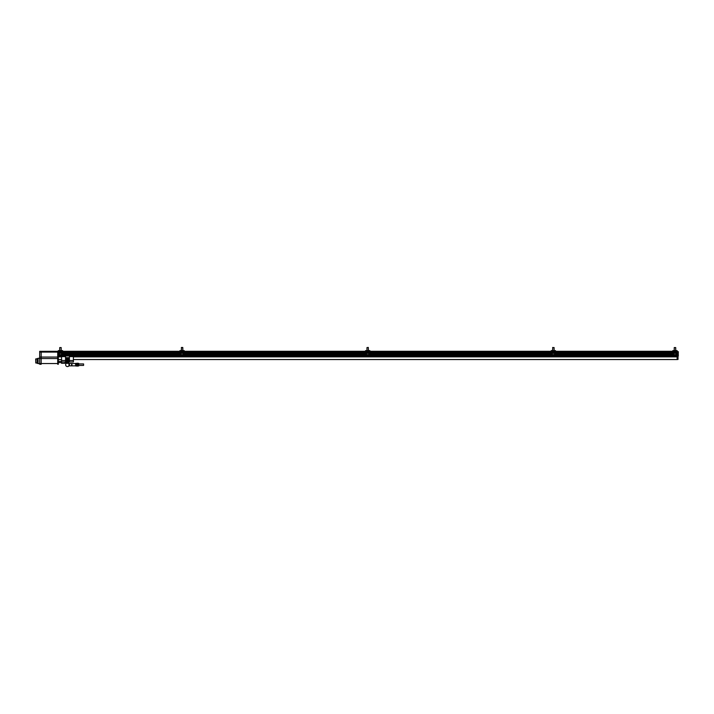 <?xml version="1.0" encoding="UTF-8"?>
<svg xmlns="http://www.w3.org/2000/svg" width="714" height="714" viewBox="0 0 714 714"><rect width="100%" height="100%" fill="white"/><g stroke="black" fill="none" stroke-linecap="round" stroke-linejoin="round"><path stroke-width="1.07" d="M678.3 353.466L678.238 351.609L678.3 353.466L677.559 353.528M678.3 352.073L678.3 352.912M59.2 353.68L58.316 353.68L58.316 364.265L57.718 364.265L57.718 351.324L58.316 351.324L41.171 351.342L57.718 351.342M672.829 351.297L555.501 351.297M551.217 351.297L369.861 351.297M365.568 351.297L184.212 351.297M179.928 351.297L62.6 351.297M677.559 353.466L677.122 353.617L677.122 351.297M676.229 354.171L677.122 354.171L676.229 354.617M678.3 355.786L678.238 354.233L678.238 356.161L677.559 356.161L677.122 354.617M73.39 359.544L677.122 359.544L677.122 355.233L58.316 355.233M672.829 352.761L555.501 352.761M551.217 352.761L369.861 352.761M365.568 352.761L184.212 352.761M179.928 352.761L62.6 352.761M677.122 353.68L676.229 353.68M673.721 353.68L554.608 353.68M552.101 353.68L368.968 353.68M366.461 353.68L183.328 353.68M180.82 353.68L61.707 353.68M677.559 353.617L677.559 354.581L676.229 354.59M677.122 353.617L676.229 353.823M673.721 354.617L554.608 354.617M552.101 354.617L368.968 354.617M366.461 354.617L183.328 354.617M180.82 354.617L61.707 354.617M59.2 354.617L58.316 354.617M677.122 355.385L58.316 355.385M677.122 355.795L58.316 355.795M677.122 356.09L73.39 356.09L73.39 361.971L68.839 361.971L68.839 361.222M65.554 356.116L65.554 356.625L61.565 356.625L61.565 355.84L73.39 355.84L58.316 356.09M73.39 356.723L678.005 356.723L678.005 359.472L677.122 359.472M678.3 354.296L678.3 354.849M58.316 353.35L62.6 353.35L62.6 350.601L58.316 350.601L58.316 353.68M58.316 364.265L57.718 364.256M41.171 351.324L39.689 351.324L41.171 351.324L41.171 364.265L39.689 364.265L41.171 364.265M39.689 351.324L39.689 364.265M39.689 363.604L38.065 363.604L38.065 358.285L39.689 358.285M38.065 363.31L37.119 363.31L37.119 358.58L38.065 358.58M35.7 360.302L35.7 359.187M59.2 354.679L61.565 354.831L61.707 353.385L59.2 353.385L59.2 354.679L61.707 354.679M59.717 350.601L59.717 347.584L61.19 347.584L61.19 350.601M59.717 347.584L61.19 347.584M677.122 352.386L677.122 350.601L672.829 350.601L672.829 353.35L677.122 353.35L677.122 352.386L672.829 352.386M673.721 354.679L676.087 354.831L676.229 353.385L673.721 353.385L673.721 354.679L676.229 354.679M674.239 350.601L674.239 347.584L675.712 347.584L675.712 350.601M674.239 347.584L675.712 347.584M369.861 352.386L369.861 350.601L365.568 350.601L365.568 353.35L369.861 353.35L369.861 352.386L365.568 352.386M366.461 354.679L368.826 354.831L368.968 353.385L366.461 353.385L366.461 354.679L368.968 354.679M366.978 350.601L366.978 347.584L368.308 347.441L368.451 350.601M366.978 347.584L368.308 347.441M184.212 352.386L184.212 350.601L179.928 350.601L179.928 353.35L184.212 353.35L184.212 352.386L179.928 352.386M182.668 347.441L181.338 347.584L182.811 347.584L182.811 350.601M180.82 354.679L183.186 354.831L183.328 353.385L180.82 353.385L180.82 354.679L183.328 354.679M181.338 350.601L181.481 347.441M555.501 352.386L555.501 350.601L551.217 350.601L551.217 353.35L555.501 353.35L555.501 352.386L551.217 352.386M554.1 347.584L552.618 347.584L554.1 347.584L554.1 350.601M552.101 354.679L554.466 354.831L554.608 353.385L552.101 353.385L552.101 354.679L554.608 354.679M552.618 350.601L552.761 347.441M73.39 360.499L69.401 360.499L69.401 358.133L65.554 358.133L65.554 361.971L64.787 363.301L61.565 363.301L61.565 361.971L66.116 361.971L66.116 361.222M69.428 365.854L69.428 363.488L68.955 363.488L68.955 365.854A1.892 1.892 0 0 1 65.706 365.327L65.706 364.015A1.892 1.892 0 0 1 66.134 363.337L68.821 363.337A1.892 1.892 0 0 1 68.955 363.488L68.955 365.854L75.604 365.854L75.604 363.488L71.927 363.488L71.927 365.854M61.565 356.625L61.565 361.971M69.401 356.116L69.401 357.687L65.554 357.687L65.554 356.625M73.39 356.625L69.401 356.625M69.401 360.499L69.401 361.971M69.401 361.222L65.554 361.222M69.401 360.713L65.554 360.713M69.401 360.356L65.554 360.356M69.401 359.579L65.554 359.579M66.848 363.337L66.768 362.882L68.803 362.712L68.856 361.971M66.768 362.882L68.803 362.712M66.143 362.712L68.803 362.266M69.428 363.488L71.632 363.488L71.632 365.854M78.71 363.935L83.592 363.935L83.592 365.407L78.71 365.407M83.592 363.935L83.592 365.407M58.37 362.569L58.316 361.971A3.249 3.249 0 0 0 58.37 362.569L61.565 362.569M76.933 363.488L75.755 363.488L75.755 365.845L75.862 363.301L75.862 365.354L76.826 365.354L76.826 366.032L76.826 363.988L75.862 363.988M76.933 365.845L75.862 366.032M76.826 363.301L76.826 363.988M77.228 363.301L77.344 366.148L77.228 363.301M77.121 363.194L77.121 366.148M77.344 366.148L77.344 363.194M77.523 365.845L78.71 365.845L78.71 363.488L78.602 366.032L78.602 363.988L77.639 363.988L77.639 363.301L77.639 365.354L78.602 365.354M77.523 363.488L78.602 363.301M77.639 366.032L77.639 365.354M672.829 351.342L555.501 351.342M551.217 351.342L369.861 351.342M365.568 351.342L184.212 351.342M179.928 351.342L62.6 351.342M672.829 352.377L555.501 352.377M551.217 352.377L369.861 352.377M365.568 352.377L184.212 352.377M179.928 352.377L62.6 352.377M672.829 352.484L555.501 352.484M551.217 352.484L369.861 352.484M365.568 352.484L184.212 352.484M179.928 352.484L62.6 352.484M672.829 352.609L555.501 352.609M551.217 352.609L369.861 352.609M365.568 352.609L184.212 352.609M179.928 352.609L62.6 352.609M672.829 352.903L555.501 352.903M551.217 352.903L369.861 352.903M365.568 352.903L184.212 352.903M179.928 352.903L62.6 352.903M677.122 353.528L676.229 353.528M673.721 353.528L554.608 353.528M552.101 353.528L368.968 353.528M366.461 353.528L183.328 353.528M180.82 353.528L61.707 353.528M59.2 353.528L58.316 353.528M673.721 353.823L554.608 353.823M552.101 353.823L368.968 353.823M366.461 353.823L183.328 353.823M180.82 353.823L61.707 353.823M59.2 353.823L58.316 353.823M673.721 354.171L554.608 354.171M552.101 354.171L368.968 354.171M366.461 354.171L183.328 354.171M180.82 354.171L61.707 354.171M59.2 354.171L58.316 354.171M677.122 354.296L676.229 354.296M673.721 354.296L554.608 354.296M552.101 354.296L368.968 354.296M366.461 354.296L183.328 354.296M180.82 354.296L61.707 354.296M59.2 354.296L58.316 354.296M673.721 354.59L554.608 354.59M552.101 354.59L368.968 354.59M366.461 354.59L183.328 354.59M180.82 354.59L61.707 354.59M59.2 354.59L58.316 354.59M677.122 354.76L676.149 354.76M673.802 354.76L554.537 354.76M552.181 354.76L368.888 354.76M366.541 354.76L183.248 354.76M180.901 354.76L61.636 354.76M59.28 354.76L58.316 354.76M61.565 356.723L58.316 356.723M677.122 356.857L73.39 356.857M61.565 356.857L58.316 356.857M58.316 352.064L57.718 352.064M58.316 357.062L39.689 357.062M58.316 358.535L39.689 358.535M58.316 363.533L39.689 363.533M41.171 352.082L57.718 352.082M39.689 352.064L41.171 352.064M37.119 362.98L35.762 362.98L35.7 358.963M62.6 351.565L58.316 351.565M62.6 352.386L58.316 352.386M677.122 351.565L672.829 351.565M369.861 351.565L365.568 351.565M184.212 351.565L179.928 351.565M555.501 351.565L551.217 351.565M65.554 360.499L61.565 360.499M69.401 359.213L65.554 359.213M69.401 358.58L65.554 358.58M69.401 358.312L65.554 358.312M66.09 362.212L68.856 362.212M61.565 359.544L58.316 359.544M677.559 351.609L678.3 351.663M678.238 354.233L677.559 354.233M37.119 358.901L35.762 358.901M65.554 355.84L61.565 355.84M73.39 355.84L69.401 355.84M68.098 363.337L68.178 362.882M61.565 361.373L58.37 361.373"/></g></svg>
